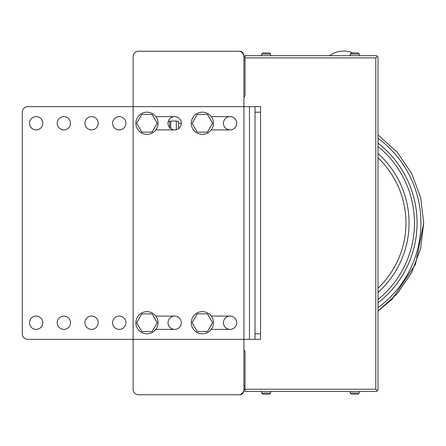 <?xml version="1.0" encoding="UTF-8"?>
<svg xmlns="http://www.w3.org/2000/svg" width="446" height="446" viewBox="0 0 446 446"><rect width="100%" height="100%" fill="white"/><g stroke="black" fill="none" stroke-linecap="round" stroke-linejoin="round"><path stroke-width="0.67" d="M22.3 112.186L22.3 333.814L22.3 112.186A5.542 5.542 0 0 1 27.842 106.644L133.114 106.644L133.114 56.781A5.542 5.542 0 0 1 138.656 51.24L238.387 51.24A5.542 5.542 0 0 1 243.929 56.781L243.929 389.219A5.542 5.542 0 0 1 238.387 394.76L138.656 394.76A5.542 5.542 0 0 1 133.114 389.219L133.114 339.356M238.387 394.76L138.656 394.76M138.656 51.24L238.387 51.24M133.114 389.219L133.114 56.781M211.237 129.914L230.075 129.914A6.651 6.651 0 0 0 236.726 123.269A6.651 6.651 0 0 0 230.075 116.618L211.237 116.618M211.237 329.382L230.075 329.382A6.651 6.651 0 0 0 236.726 322.731A6.651 6.651 0 0 0 230.075 316.086L211.237 316.086M155.832 329.382L174.67 329.382A6.651 6.651 0 0 0 181.316 322.731A6.651 6.651 0 0 0 174.67 316.086L155.832 316.086M155.832 129.914L174.67 129.914A6.651 6.651 0 0 0 181.316 123.269A6.651 6.651 0 0 0 174.67 116.618L155.832 116.618M176.332 121.273L178.551 121.273L178.551 128.665M169.681 127.668L169.681 121.273A4.432 4.432 0 0 0 168.259 121.507M176.332 129.702L176.332 121.05L170.79 121.05L170.79 128.665M352.948 52.957L358.11 52.957L352.948 52.957A23.242 23.242 0 0 0 332.582 53.832L332.582 53.804A23.27 23.27 0 0 0 329.666 55.672M262.722 52.957L269.462 52.957L262.722 52.957L269.462 52.957L262.722 52.957L261.596 54.228M261.596 392.876L262.722 394.152L269.462 394.152L262.722 394.152L269.462 394.152L270.588 392.876M350.249 392.876L351.37 394.152L358.11 394.152L351.37 394.152L358.11 394.152L359.236 392.876M358.11 394.152L351.37 394.152M354.743 55.672L350.199 55.672L350.199 54.228M351.37 52.957L358.11 52.957L351.37 52.957L350.249 54.228M359.236 54.228L358.11 52.957M269.462 394.152L262.722 394.152M270.588 54.228L269.462 52.957M375.8 389.219L376.903 390.328L378.013 390.328L378.013 56.781L376.903 56.781L375.8 57.885L375.8 389.219L245.038 389.219L245.038 352.1A2.219 2.219 0 0 0 243.929 350.177M243.929 389.219L245.038 389.219L245.038 391.437L376.903 391.437L376.903 390.328M376.903 56.781L376.903 55.672L245.038 55.672L245.038 95.009A2.219 2.219 0 0 1 243.929 96.927M243.929 354.871L243.929 390.328A4.432 4.432 0 0 1 239.496 394.76L181.873 394.76M181.873 51.24L239.496 51.24A4.432 4.432 0 0 1 243.929 55.672L243.929 91.129M243.929 385.896L245.038 385.896M245.038 60.104L243.929 60.104M243.929 56.781L245.038 56.781M36.154 116.618A6.651 6.651 0 0 1 42.799 123.269A6.651 6.651 0 0 1 36.154 129.914A6.651 6.651 0 0 1 29.503 123.269A6.651 6.651 0 0 1 36.154 116.618M36.154 316.086A6.651 6.651 0 0 1 42.799 322.731A6.651 6.651 0 0 1 36.154 329.382A6.651 6.651 0 0 1 29.503 322.731A6.651 6.651 0 0 1 36.154 316.086M63.856 116.618A6.651 6.651 0 0 1 70.501 123.269A6.651 6.651 0 0 1 63.856 129.914A6.651 6.651 0 0 1 57.205 123.269A6.651 6.651 0 0 1 63.856 116.618M63.856 316.086A6.651 6.651 0 0 1 70.501 322.731A6.651 6.651 0 0 1 63.856 329.382A6.651 6.651 0 0 1 57.205 322.731A6.651 6.651 0 0 1 63.856 316.086M91.558 116.618A6.651 6.651 0 0 1 98.209 123.269A6.651 6.651 0 0 1 91.558 129.914A6.651 6.651 0 0 1 84.907 123.269A6.651 6.651 0 0 1 91.558 116.618M91.558 316.086A6.651 6.651 0 0 1 98.209 322.731A6.651 6.651 0 0 1 91.558 329.382A6.651 6.651 0 0 1 84.907 322.731A6.651 6.651 0 0 1 91.558 316.086M119.26 116.618A6.651 6.651 0 0 1 125.911 123.269A6.651 6.651 0 0 1 119.26 129.914A6.651 6.651 0 0 1 112.615 123.269A6.651 6.651 0 0 1 119.26 116.618M119.26 316.086A6.651 6.651 0 0 1 125.911 322.731A6.651 6.651 0 0 1 119.26 329.382A6.651 6.651 0 0 1 112.615 322.731A6.651 6.651 0 0 1 119.26 316.086M174.67 116.618A6.651 6.651 0 0 1 181.316 123.269A6.651 6.651 0 0 1 174.67 129.914A6.651 6.651 0 0 1 168.019 123.269A6.651 6.651 0 0 1 174.67 116.618M174.67 316.086A6.651 6.651 0 0 1 181.316 322.731A6.651 6.651 0 0 1 174.67 329.382A6.651 6.651 0 0 1 168.019 322.731A6.651 6.651 0 0 1 174.67 316.086M230.075 116.618A6.651 6.651 0 0 1 236.726 123.269A6.651 6.651 0 0 1 230.075 129.914A6.651 6.651 0 0 1 223.429 123.269A6.651 6.651 0 0 1 230.075 116.618M230.075 316.086A6.651 6.651 0 0 1 236.726 322.731A6.651 6.651 0 0 1 230.075 329.382A6.651 6.651 0 0 1 223.429 322.731A6.651 6.651 0 0 1 230.075 316.086M27.842 106.644L249.47 106.644L249.47 339.356L27.842 339.356A5.542 5.542 0 0 1 22.3 333.814M260.553 339.356L255.012 339.356L260.553 339.356L260.553 333.814L255.012 333.814L255.012 339.356L249.47 339.356M255.012 333.814L255.012 106.644L260.553 106.644L249.47 106.644M255.012 112.186L260.553 112.186L260.553 333.814M260.553 112.186L260.553 106.644M212.608 123.269L207.49 132.133L197.255 132.133L192.137 123.269L197.255 114.405L207.49 114.405L212.608 123.269M157.204 123.269L152.086 132.133L141.85 132.133L136.727 123.269L141.85 114.405L152.086 114.405L157.204 123.269M157.204 322.731L152.086 331.595L141.85 331.595L136.727 322.731L141.85 313.867L152.086 313.867L157.204 322.731M212.608 322.731L207.49 331.595L197.255 331.595L192.137 322.731L197.255 313.867L207.49 313.867L212.608 322.731M202.373 112.186A11.083 11.083 0 0 1 213.456 123.269A11.083 11.083 0 0 1 202.373 134.346A11.083 11.083 0 0 1 191.289 123.269A11.083 11.083 0 0 1 202.373 112.186M146.968 311.654A11.083 11.083 0 0 1 158.046 322.731A11.083 11.083 0 0 1 146.968 333.814A11.083 11.083 0 0 1 135.885 322.731A11.083 11.083 0 0 1 146.968 311.654M202.373 311.654A11.083 11.083 0 0 1 213.456 322.731A11.083 11.083 0 0 1 202.373 333.814A11.083 11.083 0 0 1 191.289 322.731A11.083 11.083 0 0 1 202.373 311.654M146.968 112.186A11.083 11.083 0 0 0 135.885 123.269A11.083 11.083 0 0 0 146.968 134.346A11.083 11.083 0 0 0 158.046 123.269A11.083 11.083 0 0 0 146.968 112.186M359.236 393.043L350.249 393.043M350.249 54.066L359.236 54.066M270.588 393.043L261.596 393.043M261.596 54.066L270.588 54.066M245.038 57.885L375.8 57.885M378.013 292.425A93.119 93.119 0 0 0 378.013 153.575M378.013 288.177A89.992 89.992 0 0 0 378.013 157.823M378.013 138.332A104.972 104.972 0 0 1 378.013 307.668M378.013 146.489A98.516 98.516 0 0 1 378.013 299.511M378.013 302.84A101.119 101.119 0 0 0 378.013 143.16M178.551 123.269L181.316 123.269M169.681 121.273L170.79 121.273M350.199 392.876L350.199 391.437M359.286 392.876L359.286 391.437M359.286 54.228L359.286 55.672M261.546 392.876L261.546 391.437M270.633 392.876L270.633 391.437M261.546 54.228L261.546 55.672M270.633 54.228L270.633 55.672M423.7 223L420.634 197.466L411.597 173.388L397.118 152.136L378.013 134.921L397.118 152.136L411.597 173.388L420.628 197.466L423.7 223L420.634 248.534L411.597 272.612L397.118 293.864L378.013 311.079L392.145 299.188L415.499 264.233L423.7 223"/></g></svg>
